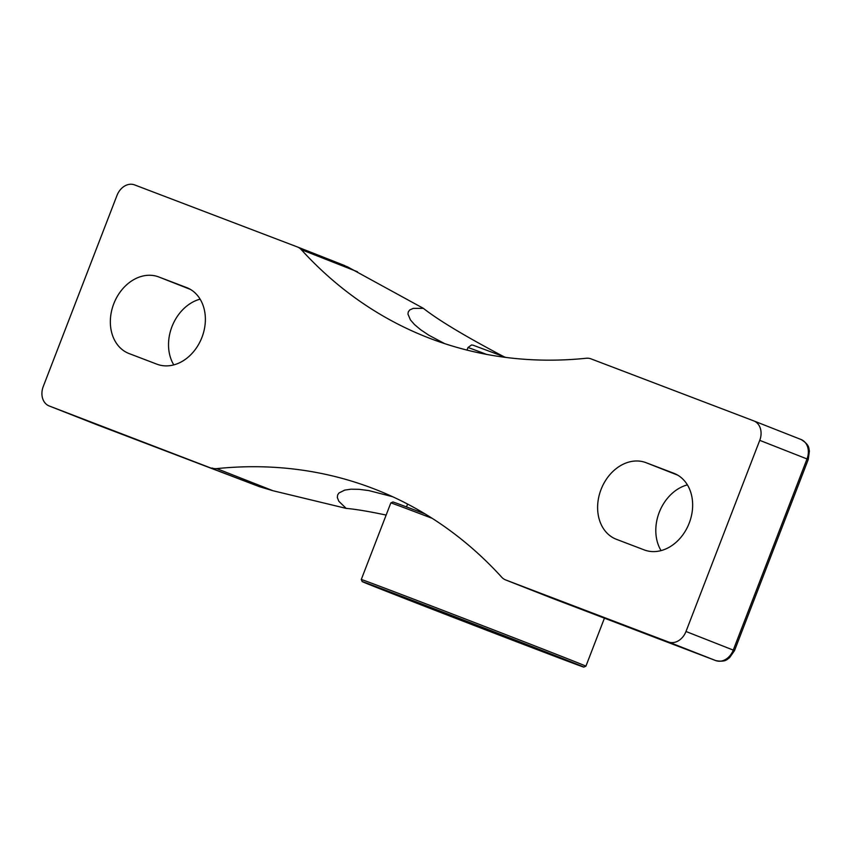 <?xml version="1.0" encoding="UTF-8"?>
<svg xmlns="http://www.w3.org/2000/svg" width="852" height="852" viewBox="0 0 852 852"><rect width="100%" height="100%" fill="white"/><g stroke="black" fill="none" stroke-linecap="round" stroke-linejoin="round"><path stroke-width="1.28" d="M96.585 424.615A6.315 3.909 -69.1 0 1 96.564 424.605L49.256 405.989A16.05 12.61 111.5 0 1 49.16 405.946A16.05 12.61 111.5 0 1 43.25 386.52L117.012 195.374A16.05 12.61 111.5 0 1 134.573 184.895L297.327 246.931A16.05 12.61 111.5 0 1 297.423 246.963A16.05 12.61 111.5 0 1 301.267 249.636A525.897 413.273 -68.5 0 0 427.129 337.296A525.897 413.273 -68.5 0 0 430.388 338.563A525.897 413.273 -68.5 0 0 586.229 358.255A16.05 12.61 111.5 0 1 590.979 358.852L753.732 420.877A16.05 12.61 111.5 0 1 753.828 420.92A16.05 12.61 111.5 0 1 759.739 440.346L685.988 631.492A16.05 12.61 111.5 0 1 668.426 641.971L715.701 660.577A6.315 3.909 110.9 0 0 715.723 660.588C726.042 662.515 727.171 659.033 729.472 657.808L734.52 650.608L733.263 650.097A16.05 12.61 111.5 0 1 715.701 660.577L552.852 598.509M297.518 247.005L347.754 266.964M386.137 515.077C369.033 511.445 355.71 509.219 346.189 508.388L272.991 490.741L259.359 486.652L96.542 424.594A6.315 3.909 -69.1 0 1 96.542 424.594A16.05 12.61 111.5 0 1 96.436 424.552A16.05 12.61 111.5 0 1 96.34 424.509M49.256 405.989L259.285 486.62M272.991 490.741L216.77 468.621A16.05 12.61 111.5 0 1 212.01 468.014M216.77 468.621A525.897 413.273 111.5 0 1 372.601 488.313A525.897 413.273 111.5 0 1 375.87 489.58A525.897 413.273 111.5 0 1 501.732 577.23A16.05 12.61 111.5 0 0 505.566 579.903L552.895 598.53M347.765 266.974L423.369 308.349C438.599 320.299 465.384 336.38 503.734 356.626M444.616 343.601L428.812 335.198L420.643 329.735L414.498 324.559L410.408 319.873L407.97 314.111L408.268 311.907L409.705 309.958L413.252 308.371L423.369 308.349M346.189 508.388L338.819 501.264L337.339 497.525L337.626 494.969L338.936 492.999L344.719 490.102L350.971 489.197L359.065 489.325L368.852 490.592L392.602 496.705M668.426 641.971L505.673 579.946A16.05 12.61 111.5 0 1 505.566 579.903M129.153 353.591A41.077 32.28 111.5 0 1 128.897 353.495A41.077 32.28 111.5 0 1 113.838 303.61A41.077 32.28 111.5 0 1 158.728 276.943L186.567 287.561A41.077 32.28 111.5 0 1 186.822 287.656A41.077 32.28 111.5 0 1 201.881 337.541A41.077 32.28 111.5 0 1 156.992 364.209L129.153 353.591M616.422 539.316A41.077 32.28 111.5 0 1 616.166 539.209A41.077 32.28 111.5 0 1 601.107 489.325A41.077 32.28 111.5 0 1 645.997 462.668L673.847 473.275A41.077 32.28 111.5 0 1 674.102 473.382A41.077 32.28 111.5 0 1 689.162 523.256A41.077 32.28 111.5 0 1 644.272 549.923L616.422 539.316M200.113 299.158A41.077 32.28 -68.5 0 0 173.787 364.89M687.394 484.873A41.077 32.28 -68.5 0 0 661.067 550.616M425.159 513.958A118.779 0.618 -158.9 0 0 392.91 501.988L390.834 502.904A120.388 0.628 21.1 0 1 432.23 518.357M583.822 667.105A118.779 0.618 21.1 0 1 541.371 651.237A118.779 0.618 21.1 0 1 424.669 606.283A118.779 0.618 21.1 0 1 362.196 581.586A118.779 0.618 21.1 0 1 473.233 623.76A118.779 0.618 21.1 0 1 583.822 667.105L585.899 666.189A120.388 0.628 -158.9 0 0 585.91 666.179A120.388 0.628 -158.9 0 0 522.851 641.247A120.388 0.628 -158.9 0 0 404.306 595.58A120.388 0.628 -158.9 0 0 361.269 579.509L390.834 502.904M514.352 640.608L540.03 650.193L520.37 642.333L405.999 598.477L514.352 640.608M505.673 579.946L715.723 660.588A6.315 3.909 110.9 0 0 715.765 660.609M753.828 420.92L801.114 439.525A16.05 12.61 111.5 0 0 801.008 439.483L753.935 420.963M301.267 249.636L357.489 271.767M734.52 650.608L808.271 459.462L807.014 458.951L733.263 650.097L685.988 631.492M808.271 459.462L809.4 450.974C808.537 448.525 810.145 445.17 801.114 439.525A16.05 12.61 111.5 0 1 807.014 458.951L759.739 440.346M190.465 289.435L158.728 276.943M677.734 475.16L645.997 462.668M505.8 357.414L473.03 345.177L471.507 344.975L467.982 347.541A104.338 0.543 21.1 0 1 486.598 354.389M768.717 561.969L774.01 548.251M96.564 424.605L259.359 486.652M49.16 405.946L96.436 424.552M297.423 246.963L344.751 265.59M604.43 618.169L585.91 666.179M362.196 581.586L361.269 579.509M467.982 347.541L467.002 350.087M407.586 504.065L406.489 506.908"/></g></svg>
